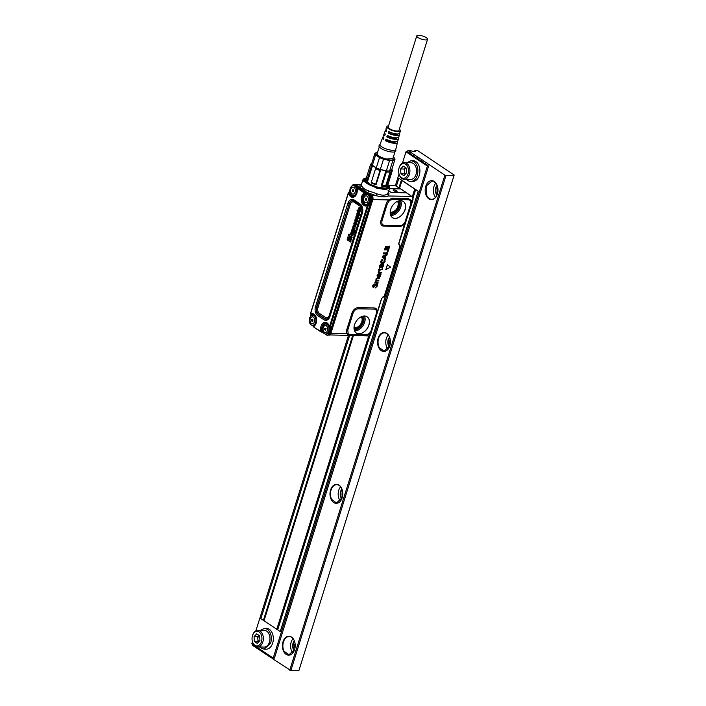 <?xml version="1.0" encoding="UTF-8"?>
<svg xmlns="http://www.w3.org/2000/svg" width="706" height="706" viewBox="0 0 706 706"><rect width="100%" height="100%" fill="white"/><g stroke="black" fill="none" stroke-linecap="round" stroke-linejoin="round"><path stroke-width="1.06" d="M416.752 35.927L388.203 127.036A5.657 1.659 17.4 0 0 391.071 129.533A5.657 1.659 17.4 0 0 397.063 131.042A5.657 1.659 17.4 0 0 398.996 130.416L427.554 39.307A5.657 1.659 17.4 0 0 424.677 36.8A5.657 1.659 17.4 0 0 418.684 35.3A5.657 1.659 17.4 0 0 416.752 35.927A5.657 1.659 17.4 0 0 419.629 38.424A5.657 1.659 17.4 0 0 425.621 39.933A5.657 1.659 17.4 0 0 427.554 39.307M399.375 129.233A7.069 2.074 -162.6 0 1 400.364 130.804A7.069 2.074 -162.6 0 1 394.901 131.219A7.069 2.074 -162.6 0 1 386.862 126.577A7.069 2.074 -162.6 0 1 388.574 125.844M395.448 141.747L395.431 141.809A5.657 1.659 -162.6 0 1 391.071 142.109A5.657 1.659 -162.6 0 1 387.065 140.715L385.432 140.688L385.979 139.17A7.704 2.259 17.4 0 0 391.927 141.306A7.704 2.259 17.4 0 0 397.866 140.856L398.449 138.544A7.554 2.215 -162.6 0 1 392.615 138.976A7.554 2.215 -162.6 0 1 386.809 136.893L387.356 135.375A7.457 2.189 17.4 0 0 393.065 137.423A7.457 2.189 17.4 0 0 398.828 136.99L399.402 134.669A7.316 2.144 -162.6 0 1 393.754 135.093A7.316 2.144 -162.6 0 1 388.176 133.099L388.724 131.581A7.219 2.118 17.4 0 0 394.213 133.54A7.219 2.118 17.4 0 0 399.781 133.125L400.364 130.804M387.347 139.823L387.065 140.715M389.765 132.084L389.447 133.125L388.176 133.099M397.893 133.946L397.813 134.211A5.657 1.659 -162.6 0 1 393.454 134.511A5.657 1.659 -162.6 0 1 389.447 133.125M388.556 135.958L388.256 136.92L386.809 136.893M396.675 137.846L396.622 138.005A5.657 1.659 -162.6 0 1 392.262 138.305A5.657 1.659 -162.6 0 1 388.256 136.92M397.213 141.482A7.801 2.286 -162.6 0 1 397.487 142.409A7.801 2.286 -162.6 0 1 391.468 142.859A7.801 2.286 -162.6 0 1 385.432 140.688M386.862 126.577L386.014 128.81A7.219 2.118 17.4 0 0 386.694 130.222L386.138 131.74A7.316 2.144 -162.6 0 1 385.441 130.301L384.594 132.534A7.457 2.189 17.4 0 0 385.317 134.016L384.77 135.534A7.554 2.215 -162.6 0 1 384.02 134.016L383.173 136.249A7.704 2.259 17.4 0 0 383.94 137.811L383.393 139.32A7.801 2.286 -162.6 0 1 382.599 137.741A7.801 2.286 -162.6 0 1 383.358 137.141M384.02 134.016A7.554 2.215 -162.6 0 1 384.788 133.425M385.441 130.301A7.316 2.144 -162.6 0 1 386.226 129.71M399.093 133.743A7.316 2.144 -162.6 0 1 399.402 134.669M398.149 137.617A7.554 2.215 -162.6 0 1 398.449 138.544M395.784 149.151A8.234 2.409 -162.6 0 1 395.766 149.372A8.234 2.409 -162.6 0 1 389.403 149.849A8.234 2.409 -162.6 0 1 380.04 144.439L382.599 137.741M395.792 149.266L395.863 150.819A8.825 2.586 -162.6 0 1 389.032 151.569A8.825 2.586 -162.6 0 1 379.131 145.577L380.084 144.342M393.039 158.056L393.057 158.568L386.579 159.018A8.401 2.462 -162.6 0 1 377.013 153.546A8.401 2.462 -162.6 0 1 377.322 153.131M393.366 157.032A9.822 2.877 -162.6 0 1 394.266 158.109A9.822 2.877 -162.6 0 1 386.844 159.512A9.822 2.877 -162.6 0 1 375.804 154.014A9.822 2.877 -162.6 0 1 377.639 152.099M380.013 170.464L380.781 169.616A10.484 3.071 -162.6 0 1 380.296 169.458L383.517 159.185A10.484 3.071 -162.6 0 1 379.519 157.57L376.298 167.851A10.484 3.071 -162.6 0 1 375.901 167.657L371.294 182.342A11.314 3.309 -162.6 0 0 375.733 184.125L380.013 170.464A11.314 3.309 -162.6 0 1 375.574 168.681M383.517 159.185L389.562 160.571L386.341 170.843L380.296 169.458A10.484 3.071 -162.6 0 1 376.298 167.851L372.389 165.239A10.484 3.071 -162.6 0 1 371.665 163.695A10.484 3.071 -162.6 0 1 371.7 163.554L370.632 164.198L366.352 177.859A11.314 3.309 -162.6 0 0 366.599 178.856A11.314 3.309 -162.6 0 0 367.146 179.571L371.435 165.91A11.314 3.309 -162.6 0 1 370.632 164.198M379.519 157.57L375.61 154.958A10.484 3.071 -162.6 0 1 375.062 154.226A10.484 3.071 -162.6 0 1 374.886 153.414L371.665 163.695M393.163 156.856L394.239 157.862A10.484 3.071 -162.6 0 1 394.786 158.594A10.484 3.071 -162.6 0 1 394.963 159.406L392.836 160.633A10.484 3.071 -162.6 0 1 389.562 160.571M392.836 160.633L389.615 170.914A10.484 3.071 -162.6 0 1 386.341 170.843A10.484 3.071 -162.6 0 1 385.908 170.79L386.411 171.929L382.123 185.599A11.314 3.309 -162.6 0 0 385.767 185.669L390.047 171.999A11.314 3.309 -162.6 0 1 386.411 171.929M394.963 159.406L391.742 169.678A10.484 3.071 -162.6 0 1 391.706 169.828L392.298 170.702L388.018 184.363L386.95 185.007L386.376 186.834L378.301 187.39L369.644 184.16L366.37 180.559L366.793 179.2A11.958 3.504 -162.6 0 0 364.878 180.383L364.861 180.604M393.886 157.5L393.41 157.067M374.886 153.414L377.904 152.072M375.61 154.958L372.389 165.239A10.484 3.071 -162.6 0 0 372.574 165.433L371.435 165.91M391.742 169.678L389.615 170.914A10.484 3.071 -162.6 0 0 389.906 170.87L390.047 171.999M391.848 169.352L392.051 169.696A11.314 3.309 -162.6 0 1 392.298 170.702M366.599 178.856L367.138 179.783A10.484 3.071 17.4 0 0 367.817 180.621L367.146 179.571M375.901 167.657A10.484 3.071 17.4 0 1 372.574 165.433L367.817 180.621M382.123 185.599L381.143 185.978L385.908 170.79A10.484 3.071 17.4 0 1 383.632 170.375A10.484 3.071 17.4 0 1 380.781 169.616L376.016 184.796A10.484 3.071 17.4 0 1 371.144 182.836L371.294 182.342M376.016 184.796L375.733 184.125M381.143 185.978A10.484 3.071 17.4 0 0 385.149 186.049L385.767 185.669M389.906 170.87A10.484 3.071 17.4 0 0 391.706 169.828L386.95 185.007M369.626 184.548A11.481 3.362 -162.6 0 1 366.246 179.439A11.481 3.362 -162.6 0 1 366.776 179.253M386.791 185.519A11.481 3.362 -162.6 0 1 387.117 185.978A11.481 3.362 -162.6 0 1 381.425 188.246M387.162 186.075A11.649 3.415 -162.6 0 1 387.223 186.163A11.649 3.415 -162.6 0 1 387.444 187.328A11.649 3.415 -162.6 0 1 386.253 188.29M365.637 181.83A11.649 3.415 -162.6 0 1 365.214 180.365A11.649 3.415 -162.6 0 1 366.052 179.536A11.649 3.415 -162.6 0 1 366.158 179.492M387.444 187.328L387.179 187.999M365.037 181.045L365.046 181.027A11.649 3.415 -162.6 0 1 365.09 180.745L365.214 180.365M359.566 208.402A1.65 1.112 -88.9 0 0 359.46 208.376A1.121 0.759 -88.9 0 0 359.213 208.394L359.072 208.517A0.653 0.441 -88.9 0 0 358.975 208.694A1.112 0.75 -88.9 0 0 358.895 208.976A0.662 0.441 -88.9 0 0 358.904 209.355L358.93 209.453A0.741 0.503 -88.9 0 0 358.975 209.567L359.036 209.664A1.324 0.891 -88.9 0 0 359.098 209.735A0.882 0.591 -88.9 0 0 359.142 209.779L359.566 208.402A1.094 0.741 -88.9 0 0 359.433 208.429L359.248 208.623A0.838 0.565 -88.9 0 0 359.133 208.985L359.116 209.161A0.821 0.556 -88.9 0 0 359.142 209.355L359.16 209.444A0.724 0.485 -88.9 0 0 359.213 209.558L359.222 209.585M358.366 213.441L358.569 213.574A1.412 0.953 -88.9 0 1 358.551 213.724A2.197 1.483 -88.9 0 1 358.533 213.856A3.186 2.153 -88.9 0 1 358.507 213.997A4.042 2.727 -88.9 0 0 358.48 214.103A3.848 2.595 -88.9 0 0 358.463 214.183A1.597 1.077 -88.9 0 0 358.436 214.412L358.41 214.924A3.327 2.25 91.1 0 1 358.427 214.933L358.727 214.748A1.13 0.759 -88.9 0 0 358.86 214.28L358.86 214.139A0.768 0.521 -88.9 0 0 358.851 214.033L358.789 213.839A0.768 0.521 -88.9 0 0 358.639 213.636A0.83 0.565 91.1 0 1 358.613 213.618A1.059 0.715 -88.9 0 0 358.533 213.556L358.463 213.494M354.791 222.84L355.021 222.867A1.65 1.112 -88.9 0 0 354.933 222.84A1.13 0.759 -88.9 0 0 354.677 222.867L354.536 222.99A0.653 0.441 -88.9 0 0 354.438 223.158A1.112 0.75 -88.9 0 0 354.359 223.44A0.662 0.45 -88.9 0 0 354.368 223.828L354.394 223.926A0.75 0.503 -88.9 0 0 354.438 224.031L354.5 224.129A1.324 0.891 -88.9 0 0 354.562 224.199A0.882 0.591 -88.9 0 0 354.606 224.243L355.021 222.867A0.741 0.503 -88.9 0 0 354.897 222.893L354.721 223.087A0.838 0.565 -88.9 0 0 354.597 223.449L354.589 223.634A0.821 0.556 -88.9 0 0 354.606 223.828L354.633 223.917A0.724 0.485 -88.9 0 0 354.677 224.023L354.694 224.049M352.091 233.404L352.091 233.483A1.386 0.935 91.1 0 1 352.073 233.624A2.171 1.465 91.1 0 1 352.056 233.757A3.159 2.136 91.1 0 1 352.029 233.889L352.268 233.898A3.186 2.153 -88.9 0 0 352.294 233.765A2.197 1.483 -88.9 0 0 352.312 233.633A1.412 0.953 -88.9 0 0 352.329 233.492L352.329 233.483M352.268 233.898A4.042 2.727 -88.9 0 0 352.241 234.013A3.848 2.595 -88.9 0 0 352.223 234.092A1.597 1.077 -88.9 0 0 352.197 234.321L352.382 234.807M352.259 230.121L352.497 230.138A0.688 0.468 -88.9 0 0 352.506 230.103L352.268 230.085A0.662 0.45 91.1 0 1 352.259 230.121A0.68 0.459 -88.9 0 0 352.206 230.359L352.206 230.474A0.715 0.485 -88.9 0 0 352.418 231.03A1.465 0.988 -88.9 0 0 352.515 231.136A1.597 1.077 -88.9 0 0 352.629 231.215A1.853 1.253 -88.9 0 0 352.744 231.286A1.862 1.262 -88.9 0 0 352.859 231.33A1.059 0.715 -88.9 0 0 353.309 231.233L353.371 231.153A0.662 0.441 -88.9 0 0 353.318 230.024A1.191 0.803 -88.9 0 0 353.115 229.838A2.083 1.412 -88.9 0 0 352.991 229.759A1.791 1.209 -88.9 0 0 352.868 229.706A0.891 0.609 -88.9 0 0 352.771 229.75L352.506 230.103M352.497 230.138A0.653 0.441 -88.9 0 0 352.444 230.368L352.444 230.474A0.688 0.468 -88.9 0 0 352.647 231.012A1.438 0.971 -88.9 0 0 352.744 231.109A1.571 1.059 -88.9 0 0 352.859 231.197A1.827 1.235 -88.9 0 0 352.965 231.259A1.836 1.244 -88.9 0 0 353.088 231.312A1.033 0.697 -88.9 0 0 353.168 231.33M358.33 213.583A1.386 0.935 91.1 0 1 358.313 213.715A2.171 1.465 91.1 0 1 358.295 213.847A3.159 2.136 91.1 0 1 358.269 213.98A4.068 2.745 -88.9 0 0 358.242 214.086A3.865 2.612 -88.9 0 0 358.224 214.174A1.624 1.094 -88.9 0 0 358.198 214.412A0.68 0.459 -88.9 0 0 358.189 214.536L358.436 214.942M352.029 233.889A4.068 2.745 -88.9 0 0 352.003 233.995A3.865 2.612 -88.9 0 0 351.985 234.083A1.624 1.094 -88.9 0 0 351.959 234.313A0.68 0.459 -88.9 0 0 351.95 234.445L352.17 234.833A3.327 2.25 91.1 0 1 352.188 234.842L352.488 234.657A1.13 0.759 -88.9 0 0 352.621 234.189L352.629 234.039A0.768 0.521 -88.9 0 0 352.612 233.942L352.55 233.748A0.768 0.521 -88.9 0 0 352.4 233.545A0.83 0.565 91.1 0 1 352.373 233.518A1.059 0.715 -88.9 0 0 352.294 233.465L352.126 233.342M352.621 229.697L352.85 229.724A1.094 0.732 -88.9 0 0 352.268 230.085M359.548 210.044L360.342 207.705A2.586 1.747 91.1 0 0 360.298 207.67A2.4 1.624 91.1 0 0 360.131 207.59A2.321 1.571 91.1 0 0 359.963 207.529A2.039 1.377 91.1 0 0 359.804 207.502A1.853 1.253 91.1 0 0 359.654 207.502A1.853 1.253 91.1 0 1 359.654 207.502L359.442 207.529A1.827 1.235 -88.9 0 0 359.425 207.529A1.765 1.191 -88.9 0 0 359.266 207.564A1.491 1.006 -88.9 0 0 359.107 207.626A1.474 0.997 -88.9 0 0 358.966 207.732A1.606 1.085 -88.9 0 0 358.833 207.864A1.386 0.935 -88.9 0 0 358.71 208.041A1.606 1.085 -88.9 0 0 358.604 208.252A1.994 1.35 -88.9 0 0 358.516 208.482A2.003 1.359 -88.9 0 0 358.454 208.702A1.739 1.174 -88.9 0 0 358.419 208.941A1.606 1.085 -88.9 0 0 358.401 209.179A1.783 1.2 -88.9 0 0 358.41 209.4A1.641 1.112 -88.9 0 0 358.427 209.62A1.633 1.103 -88.9 0 0 358.471 209.832A1.606 1.085 -88.9 0 0 358.542 210.035A1.641 1.103 -88.9 0 0 358.622 210.22A1.791 1.209 -88.9 0 0 358.719 210.388A1.853 1.253 -88.9 0 0 358.842 210.547A1.959 1.324 -88.9 0 0 358.975 210.679A2.189 1.483 -88.9 0 0 359.116 210.794A2.374 1.606 -88.9 0 0 359.275 210.882A2.056 1.386 -88.9 0 0 359.433 210.944A1.862 1.253 -88.9 0 0 359.566 210.97A1.862 1.253 -88.9 0 0 359.592 210.979A1.809 1.218 -88.9 0 0 359.742 210.979A1.615 1.094 -88.9 0 0 359.892 210.953A1.553 1.05 -88.9 0 0 360.042 210.891A1.438 0.971 -88.9 0 0 360.175 210.803A1.474 0.997 -88.9 0 0 360.307 210.688A1.65 1.112 -88.9 0 0 360.422 210.547A1.703 1.147 -88.9 0 0 360.528 210.362A1.933 1.306 -88.9 0 0 360.625 210.159A2.294 1.553 -88.9 0 0 360.704 209.938A2.339 1.58 -88.9 0 0 360.757 209.753A2.03 1.368 -88.9 0 0 360.801 209.55A1.765 1.191 -88.9 0 0 360.828 209.347A1.597 1.077 -88.9 0 0 360.837 209.144A1.518 1.024 -88.9 0 0 360.828 208.932A1.183 0.803 -88.9 0 0 360.66 208.349A1.924 1.297 -88.9 0 0 360.589 208.226L360.316 208.994A0.962 0.653 -88.9 0 1 360.069 210.035L359.892 210.132A0.741 0.503 -88.9 0 0 359.892 210.132A0.741 0.503 -88.9 0 1 359.707 210.114A1.341 0.909 -88.9 0 1 359.61 210.079A1.8 1.218 -88.9 0 1 359.548 210.044L359.786 210.035A1.774 1.2 -88.9 0 0 359.839 210.061A1.315 0.891 -88.9 0 0 359.972 210.106M359.654 207.502L359.433 207.529A1.827 1.235 -88.9 0 1 359.583 207.529A2.012 1.359 -88.9 0 1 359.742 207.555A2.294 1.553 -88.9 0 1 359.91 207.608A2.374 1.606 -88.9 0 1 360.069 207.696A2.559 1.73 -88.9 0 1 360.113 207.723L359.53 210M357.227 210L359.928 211.782L359.663 212.63L357.015 210.865L357.121 210.106L360.157 211.765L359.742 212.647M359.442 213.989L359.186 213.944A1.28 0.865 -88.9 0 1 359.195 214.527A2.127 1.438 -88.9 0 1 359.169 214.739A2.092 1.412 -88.9 0 1 359.133 214.933A2.136 1.438 -88.9 0 1 359.08 215.127A1.827 1.235 -88.9 0 1 359.001 215.33A1.544 1.041 -88.9 0 1 358.913 215.515A1.156 0.777 -88.9 0 1 357.951 215.604A0.75 0.503 -88.9 0 1 357.748 214.924A1.271 0.856 -88.9 0 1 357.757 214.721A3.989 2.692 -88.9 0 1 357.792 214.509A3.839 2.595 -88.9 0 1 357.827 214.306A7.448 5.03 -88.9 0 1 357.863 214.103A6.945 4.695 -88.9 0 1 357.916 213.9A3 2.03 -88.9 0 0 357.951 213.733A2.092 1.412 -88.9 0 0 357.977 213.547A0.821 0.556 -88.9 0 0 357.986 213.415L357.854 213.097A0.768 0.521 -88.9 0 0 357.818 213.08L357.492 213.265A1.456 0.988 -88.9 0 0 357.448 213.362A1.694 1.147 -88.9 0 0 357.412 213.468A1.059 0.715 -88.9 0 0 357.36 213.812L357.457 214.139A0.715 0.485 -88.9 0 0 357.474 214.165L357.157 214.977A1.085 0.732 -88.9 0 1 356.892 214.068A1.589 1.077 -88.9 0 1 356.901 213.883A1.783 1.2 -88.9 0 1 356.918 213.706A2.895 1.959 -88.9 0 1 356.971 213.433A2.842 1.915 -88.9 0 1 357.051 213.177A3.698 2.497 -88.9 0 1 357.13 212.938A3.927 2.647 -88.9 0 1 357.218 212.718A1.721 1.165 -88.9 0 1 357.315 212.515A1.491 1.006 -88.9 0 1 357.439 212.338A1.006 0.68 -88.9 0 1 357.721 212.135L357.836 212.118A0.821 0.556 -88.9 0 1 358.066 212.206L359.142 212.93A3.812 2.577 -88.9 0 0 359.283 213.018A3.336 2.25 -88.9 0 0 359.425 213.088A1.386 0.935 -88.9 0 0 359.486 213.115L359.283 213.971A1.368 0.927 -88.9 0 1 359.222 213.953A1.386 0.935 91.1 0 1 359.195 213.944L359.398 214.024A1.306 0.882 91.1 0 1 359.433 214.536A2.153 1.456 91.1 0 1 359.407 214.748A2.118 1.43 91.1 0 1 359.363 214.951A2.162 1.456 91.1 0 1 359.31 215.145A1.853 1.253 91.1 0 1 359.239 215.348A1.571 1.059 91.1 0 1 359.142 215.542A1.183 0.794 91.1 0 1 358.524 215.886M357.13 216.38L356.909 216.345A0.794 0.538 -88.9 0 0 356.83 216.336L356.53 216.548A0.803 0.538 -88.9 0 0 356.406 216.883L356.398 217.148A0.812 0.547 -88.9 0 0 356.662 217.748A1.959 1.324 -88.9 0 0 356.777 217.854A1.897 1.28 -88.9 0 0 356.892 217.933A1.791 1.209 -88.9 0 0 357.007 218.004A1.906 1.288 -88.9 0 0 357.13 218.057A1.253 0.847 -88.9 0 0 357.36 218.083A0.75 0.503 -88.9 0 0 357.598 217.96L357.721 217.783A0.83 0.565 -88.9 0 0 357.827 217.342L357.801 217.121A0.75 0.512 -88.9 0 0 357.633 216.795L358.171 216.01A1.809 1.227 91.1 0 1 358.295 216.168A1.562 1.05 91.1 0 1 358.401 216.354A1.377 0.927 91.1 0 1 358.48 216.565A1.35 0.909 91.1 0 1 358.533 216.786A1.483 0.997 91.1 0 1 358.56 217.024A1.527 1.033 91.1 0 1 358.56 217.263A1.694 1.147 91.1 0 1 358.533 217.51A2.003 1.35 91.1 0 1 358.489 217.739A2.365 1.597 91.1 0 1 358.427 217.96A2.136 1.438 91.1 0 1 358.357 218.18A1.862 1.262 91.1 0 1 358.26 218.375A1.73 1.165 91.1 0 1 358.145 218.551A1.73 1.174 91.1 0 1 358.03 218.701A1.553 1.05 91.1 0 1 357.907 218.816A1.5 1.015 91.1 0 1 357.765 218.913A1.58 1.068 91.1 0 1 357.624 218.966A1.633 1.103 91.1 0 1 357.474 219.001A1.8 1.218 91.1 0 1 357.324 219.001A1.765 1.191 91.1 0 1 357.271 219.001A1.765 1.191 91.1 0 1 357.227 218.992A1.606 1.085 -88.9 0 0 357.404 218.939A1.553 1.05 -88.9 0 0 357.545 218.878A1.474 0.997 -88.9 0 0 357.677 218.789A1.527 1.033 -88.9 0 0 357.801 218.675A1.703 1.156 -88.9 0 0 357.916 218.533A1.703 1.147 -88.9 0 0 358.021 218.357A1.836 1.244 -88.9 0 0 358.118 218.163A2.109 1.421 -88.9 0 0 358.198 217.951A2.339 1.58 -88.9 0 0 358.251 217.722A1.977 1.333 -88.9 0 0 358.295 217.492A1.668 1.13 -88.9 0 0 358.321 217.263A1.5 1.015 -88.9 0 0 358.321 217.024A1.456 0.98 -88.9 0 0 358.295 216.795A1.324 0.891 -88.9 0 0 358.057 216.186A1.783 1.209 -88.9 0 0 357.942 216.027A2.206 1.491 -88.9 0 0 357.942 216.018L357.854 215.983M357.474 219.001L357.254 218.975A1.774 1.2 -88.9 0 1 357.104 218.975A1.739 1.174 -88.9 0 1 357.06 218.966A1.739 1.174 -88.9 0 1 356.945 218.948A1.889 1.271 -88.9 0 1 356.795 218.886A2.153 1.456 -88.9 0 1 356.645 218.798A2.533 1.712 -88.9 0 1 356.495 218.692A2.25 1.518 -88.9 0 1 356.353 218.551A2.074 1.403 -88.9 0 1 356.23 218.401A1.809 1.227 -88.9 0 1 356.124 218.233A1.624 1.094 -88.9 0 1 356.036 218.048A1.562 1.059 -88.9 0 1 355.965 217.854A1.5 1.015 -88.9 0 1 355.921 217.642A1.518 1.024 -88.9 0 1 355.895 217.422A1.668 1.13 -88.9 0 1 355.886 217.192A1.597 1.077 -88.9 0 1 355.903 216.945A1.844 1.253 -88.9 0 1 355.948 216.707A2.233 1.509 -88.9 0 1 356.018 216.468A2.206 1.491 -88.9 0 1 356.106 216.212A2.074 1.403 -88.9 0 1 356.23 215.974A1.677 1.13 -88.9 0 1 356.318 215.833A1.536 1.033 -88.9 0 1 356.415 215.718A1.483 0.997 -88.9 0 1 356.521 215.612A1.288 0.874 -88.9 0 1 356.865 215.454A1.094 0.741 -88.9 0 0 356.865 215.454A1.094 0.741 -88.9 0 1 357.112 215.48L357.042 216.239M355.709 219.601L355.542 219.672A0.794 0.538 -88.9 0 0 355.356 220.025A1.43 0.962 -88.9 0 0 355.339 220.104A1.73 1.174 -88.9 0 0 355.321 220.193L355.63 220.554A0.874 0.591 -88.9 0 0 355.7 220.466A2.55 1.721 -88.9 0 0 355.78 220.334A3.548 2.4 -88.9 0 0 355.85 220.193A14.535 9.822 -88.9 0 1 355.93 220.034A17.721 11.976 -88.9 0 1 356.018 219.875A4.042 2.727 -88.9 0 1 356.106 219.716A3.839 2.595 -88.9 0 1 356.195 219.557A1.421 0.962 -88.9 0 1 356.292 219.425A1.218 0.821 -88.9 0 1 356.636 219.204L356.733 219.204A0.794 0.538 -88.9 0 1 356.909 219.284A1.438 0.971 -88.9 0 1 357.024 219.372A1.085 0.732 -88.9 0 1 357.333 220.457A1.633 1.103 -88.9 0 1 357.307 220.634A2.868 1.933 -88.9 0 1 357.254 220.907A2.921 1.977 -88.9 0 1 357.183 221.172A2.877 1.942 -88.9 0 1 357.095 221.437A2.78 1.88 -88.9 0 1 356.98 221.675A1.721 1.165 -88.9 0 1 356.901 221.816A1.509 1.024 -88.9 0 1 356.812 221.94A1.386 0.935 -88.9 0 1 356.715 222.055A1.13 0.768 -88.9 0 1 356.256 222.24A1.147 0.777 -88.9 0 0 356.256 222.24A1.147 0.777 -88.9 0 1 356.142 222.214L356.618 221.278A0.671 0.45 -88.9 0 0 356.865 220.51L356.477 220.254A0.777 0.521 -88.9 0 0 356.442 220.307A3.283 2.215 -88.9 0 0 356.318 220.51A6.513 4.404 -88.9 0 0 356.203 220.713A9.469 6.398 -88.9 0 0 356.106 220.907L356.336 220.934A3.353 2.268 91.1 0 1 356.301 220.996A4.668 3.151 91.1 0 1 356.239 221.11A4.554 3.08 91.1 0 1 356.151 221.269A1.509 1.015 91.1 0 1 356.053 221.41A1.288 0.865 91.1 0 1 355.868 221.578A0.812 0.547 91.1 0 1 355.709 221.64L355.409 221.613M356.106 220.907A3.327 2.25 -88.9 0 1 356.071 220.978A4.642 3.133 -88.9 0 1 356.009 221.093A4.527 3.062 -88.9 0 1 355.912 221.252A1.483 0.997 -88.9 0 1 355.815 221.384A1.262 0.847 -88.9 0 1 355.639 221.552A0.785 0.529 -88.9 0 1 355.489 221.613L355.4 221.613A0.724 0.485 -88.9 0 1 355.233 221.543A1.438 0.971 -88.9 0 1 355.118 221.455A1.033 0.697 -88.9 0 1 354.827 220.59A1.474 0.997 -88.9 0 1 354.836 220.422A1.65 1.121 -88.9 0 1 354.862 220.263A2.868 1.942 -88.9 0 1 354.915 219.998A2.983 2.012 -88.9 0 1 354.986 219.751A2.78 1.88 -88.9 0 1 355.074 219.513A2.612 1.765 -88.9 0 1 355.171 219.284A1.597 1.077 -88.9 0 1 355.242 219.151A1.412 0.953 -88.9 0 1 355.321 219.036A1.297 0.874 -88.9 0 1 355.93 218.772L355.868 219.495M355.012 224.517L355.259 224.508A1.774 1.2 -88.9 0 0 355.303 224.534L355.074 224.552A1.8 1.218 -88.9 0 1 355.012 224.517L355.806 222.169A2.603 1.756 91.1 0 0 355.762 222.143A2.4 1.624 91.1 0 0 355.595 222.055A2.321 1.571 91.1 0 0 355.427 222.002A2.039 1.377 91.1 0 0 355.268 221.975A1.853 1.253 91.1 0 0 355.118 221.975A1.853 1.253 91.1 0 1 355.118 221.975L354.906 221.993A1.827 1.235 -88.9 0 0 354.889 222.002A1.765 1.191 -88.9 0 0 354.73 222.028A1.491 1.006 -88.9 0 0 354.58 222.099A1.474 0.997 -88.9 0 0 354.43 222.196A1.606 1.085 -88.9 0 0 354.297 222.328A1.386 0.935 -88.9 0 0 354.174 222.514A1.606 1.085 -88.9 0 0 354.068 222.717A1.994 1.35 -88.9 0 0 353.98 222.946A2.003 1.359 -88.9 0 0 353.927 223.175A1.739 1.174 -88.9 0 0 353.882 223.414A1.606 1.085 -88.9 0 0 353.865 223.652A1.774 1.2 -88.9 0 0 353.874 223.873A1.641 1.112 -88.9 0 0 353.891 224.093A1.633 1.103 -88.9 0 0 353.944 224.305A1.606 1.085 -88.9 0 0 354.006 224.508A1.641 1.103 -88.9 0 0 354.085 224.693A1.791 1.209 -88.9 0 0 354.183 224.861A1.862 1.253 -88.9 0 0 354.306 225.02A1.959 1.324 -88.9 0 0 354.438 225.152A2.18 1.474 -88.9 0 0 354.589 225.267A2.365 1.597 -88.9 0 0 354.739 225.355A2.056 1.386 -88.9 0 0 354.897 225.417A1.862 1.262 -88.9 0 0 355.03 225.443A1.862 1.262 -88.9 0 0 355.065 225.443A1.809 1.227 -88.9 0 0 355.215 225.452A1.615 1.094 -88.9 0 0 355.356 225.417A1.553 1.05 -88.9 0 0 355.506 225.364A1.438 0.971 -88.9 0 0 355.639 225.276A1.474 0.997 -88.9 0 0 355.771 225.161A1.65 1.112 -88.9 0 0 355.886 225.02A1.694 1.147 -88.9 0 0 355.992 224.835A1.933 1.306 -88.9 0 0 356.089 224.632A2.294 1.553 -88.9 0 0 356.168 224.411A2.339 1.58 -88.9 0 0 356.221 224.217A2.03 1.368 -88.9 0 0 356.265 224.023A1.765 1.191 -88.9 0 0 356.292 223.82A1.597 1.077 -88.9 0 0 356.301 223.608A1.518 1.024 -88.9 0 0 356.292 223.405A1.183 0.803 -88.9 0 0 356.124 222.814A1.924 1.297 -88.9 0 0 356.053 222.69L355.78 223.467A0.962 0.653 -88.9 0 1 355.533 224.499L355.268 224.605A0.741 0.503 -88.9 0 0 355.365 224.596M355.118 221.975L354.897 221.993A1.827 1.235 -88.9 0 1 355.047 221.993A2.012 1.359 -88.9 0 1 355.206 222.019A2.294 1.553 -88.9 0 1 355.374 222.081A2.374 1.606 -88.9 0 1 355.533 222.161A2.577 1.739 -88.9 0 1 355.577 222.187L354.994 224.473M353.044 227.12L353.044 227.12A1.235 0.838 -88.9 0 1 353.026 226.008A2.321 1.571 -88.9 0 1 353.088 225.823A1.677 1.13 -88.9 0 1 353.168 225.646A1.121 0.759 -88.9 0 1 353.644 225.24A0.962 0.644 -88.9 0 0 353.644 225.24L353.874 225.214A1.112 0.75 91.1 0 1 354.094 225.24A2.453 1.65 91.1 0 1 354.28 225.32A3.159 2.136 91.1 0 1 354.465 225.426L355.63 226.211L355.215 227.085M353.865 225.214A0.988 0.662 91.1 0 1 353.874 225.214L353.644 225.24A1.085 0.732 -88.9 0 1 353.865 225.267A2.427 1.633 -88.9 0 1 354.05 225.346A3.133 2.118 -88.9 0 1 354.235 225.452L355.462 226.467L355.171 227.094L354.077 226.37A2.365 1.597 -88.9 0 0 353.988 226.317A1.827 1.235 -88.9 0 0 353.909 226.273A1.341 0.909 -88.9 0 0 353.759 226.229L353.468 226.388A0.662 0.45 -88.9 0 0 353.388 226.573A1.121 0.759 -88.9 0 0 353.335 226.811A0.653 0.441 -88.9 0 0 353.335 226.935L353.432 227.288A0.962 0.653 -88.9 0 0 353.512 227.394A1.456 0.98 -88.9 0 0 353.591 227.482A2.074 1.403 -88.9 0 0 353.688 227.561A2.736 1.853 -88.9 0 0 353.777 227.632L354.756 228.285L354.527 229.15L352.638 227.897L353.194 227.12M353.203 233.889L352.929 233.889A1.28 0.865 -88.9 0 1 352.956 234.436A2.127 1.438 -88.9 0 1 352.929 234.639A2.092 1.412 -88.9 0 1 352.894 234.842A2.136 1.438 -88.9 0 1 352.841 235.036A1.827 1.235 -88.9 0 1 352.762 235.239A1.544 1.041 -88.9 0 1 352.673 235.425A1.156 0.777 -88.9 0 1 351.712 235.513A0.75 0.503 -88.9 0 1 351.509 234.824A1.271 0.856 -88.9 0 1 351.517 234.63A3.989 2.692 -88.9 0 1 351.553 234.418A3.839 2.595 -88.9 0 1 351.588 234.207A7.448 5.03 -88.9 0 1 351.623 234.013A6.945 4.695 -88.9 0 1 351.676 233.81A3 2.03 -88.9 0 0 351.712 233.633A2.092 1.412 -88.9 0 0 351.738 233.457A0.821 0.556 -88.9 0 0 351.747 233.324L351.614 233.006A0.768 0.521 -88.9 0 0 351.579 232.989L351.253 233.174A1.456 0.988 -88.9 0 0 351.209 233.271A1.694 1.147 -88.9 0 0 351.173 233.377A1.059 0.715 -88.9 0 0 351.12 233.721L351.217 234.048A0.715 0.485 -88.9 0 0 351.235 234.074L350.917 234.877A1.085 0.732 -88.9 0 1 350.653 233.968A1.589 1.077 -88.9 0 1 350.661 233.792A1.783 1.2 -88.9 0 1 350.679 233.615A2.895 1.959 -88.9 0 1 350.732 233.342A2.842 1.915 -88.9 0 1 350.811 233.086A3.698 2.497 -88.9 0 1 350.891 232.848A3.927 2.647 -88.9 0 1 350.979 232.627A1.721 1.165 -88.9 0 1 351.076 232.424A1.491 1.006 -88.9 0 1 351.2 232.248A1.006 0.68 -88.9 0 1 351.482 232.045L351.597 232.027A0.821 0.556 -88.9 0 1 351.826 232.115L352.903 232.839A3.812 2.577 -88.9 0 0 353.044 232.927A3.336 2.25 -88.9 0 0 353.185 232.998A1.386 0.935 -88.9 0 0 353.247 233.024L353.044 233.88A1.368 0.927 -88.9 0 1 352.982 233.862A1.386 0.935 91.1 0 1 352.956 233.854L353.159 233.933A1.306 0.882 91.1 0 1 353.194 234.445A2.153 1.456 91.1 0 1 353.168 234.657A2.118 1.43 91.1 0 1 353.132 234.86A2.162 1.456 91.1 0 1 353.071 235.054A1.853 1.253 91.1 0 1 353 235.257A1.571 1.059 91.1 0 1 352.903 235.451A1.183 0.794 91.1 0 1 352.285 235.795M351.994 237.119L350.361 236.236L351.72 238.116L352.223 237.101L351.809 238.081M351.27 239.872L351.367 238.963L349.585 238.743L351.138 239.978L351.588 238.946L349.788 238.716M348.499 237.71L348.111 239.025L350.829 240.843L350.503 242.017L347.14 239.784L348.764 234.163L349.408 234.392L349.135 235.751L350.653 237.807L348.755 237.728M354.024 231.947L353.953 231.956A0.75 0.503 -88.9 0 0 353.988 231.956L354.183 231.859A0.812 0.547 -88.9 0 0 354.43 231.127L354.386 230.88A0.785 0.529 -88.9 0 0 354.147 230.527A1.28 0.865 -88.9 0 0 354.077 230.483A3.327 2.25 -88.9 0 0 354.077 230.483L353.83 230.377A0.98 0.662 -88.9 0 1 353.918 230.862A1.421 0.962 -88.9 0 1 353.909 231.056A1.368 0.927 -88.9 0 1 353.874 231.259A1.43 0.971 -88.9 0 1 353.83 231.444A1.897 1.28 -88.9 0 1 353.759 231.647A1.491 1.006 -88.9 0 1 353.662 231.833A1.218 0.83 -88.9 0 1 352.929 232.292A1.73 1.165 -88.9 0 1 352.876 232.283A1.73 1.165 -88.9 0 1 352.797 232.265A2.445 1.65 -88.9 0 1 352.576 232.186A2.753 1.853 -88.9 0 1 352.365 232.071A2.197 1.483 -88.9 0 1 352.241 231.974A2.1 1.412 -88.9 0 1 352.118 231.859A2.083 1.412 -88.9 0 1 352.012 231.727A1.809 1.227 -88.9 0 1 351.915 231.586A1.633 1.103 -88.9 0 1 351.826 231.427A1.562 1.059 -88.9 0 1 351.756 231.25A1.341 0.909 -88.9 0 1 352.003 229.574A0.874 0.591 -88.9 0 1 352.32 229.371L352.629 228.391L354.527 229.626A1.88 1.271 91.1 0 1 354.668 229.741A2.85 1.924 91.1 0 1 354.8 229.874A1.112 0.75 91.1 0 1 355.109 230.624A1.827 1.235 91.1 0 1 355.127 230.959A1.553 1.05 91.1 0 1 355.1 231.277A2.506 1.694 91.1 0 1 355.039 231.586A3.636 2.453 91.1 0 1 354.95 231.877A2.1 1.421 91.1 0 1 354.871 232.115A2.312 1.562 91.1 0 1 354.765 232.327A1.739 1.174 91.1 0 1 354.65 232.521A1.571 1.059 91.1 0 1 354.509 232.68A1.218 0.83 91.1 0 1 353.997 232.874L353.838 232.856A0.874 0.591 -88.9 0 0 354.28 232.653A1.544 1.041 -88.9 0 0 354.412 232.495A1.712 1.156 -88.9 0 0 354.536 232.3A2.286 1.544 -88.9 0 0 354.633 232.097A2.074 1.403 -88.9 0 0 354.712 231.868A3.609 2.436 -88.9 0 0 354.8 231.568A2.48 1.677 -88.9 0 0 354.862 231.268A1.527 1.033 -88.9 0 0 354.889 230.95A1.8 1.218 -88.9 0 0 354.871 230.624A1.183 0.803 -88.9 0 0 354.571 229.891A2.824 1.906 -88.9 0 0 354.438 229.759A1.862 1.253 -88.9 0 0 354.306 229.653L354.527 229.626M353.953 231.956L353.777 232.848A0.962 0.653 -88.9 0 0 353.856 232.856L354.077 232.883M352.409 228.409L354.306 229.653M325.387 328.466L325.413 329.684M325.016 328.458L325.881 328.361M366.026 198.783L366.052 200.001M365.655 198.774L366.52 198.677M352.982 190.073L353.009 191.291M352.982 190.32L352.329 190.011L353.477 189.967M360.828 208.208L360.828 208.208A1.95 1.315 91.1 0 1 360.89 208.332A1.615 1.085 91.1 0 1 360.969 208.517A1.341 0.909 91.1 0 1 361.066 209.355A1.791 1.209 91.1 0 1 361.04 209.558A2.056 1.386 91.1 0 1 360.995 209.761A2.365 1.597 91.1 0 1 360.942 209.956A2.321 1.571 91.1 0 1 360.863 210.176A1.959 1.324 91.1 0 1 360.766 210.379A1.721 1.165 91.1 0 1 360.651 210.573A1.677 1.13 91.1 0 1 360.537 210.715A1.5 1.015 91.1 0 1 360.404 210.838A1.465 0.988 91.1 0 1 360.263 210.926A1.58 1.068 91.1 0 1 360.122 210.979A1.641 1.112 91.1 0 1 359.963 211.006A1.836 1.235 91.1 0 1 359.813 211.006A1.889 1.271 91.1 0 1 359.786 211.006A1.889 1.271 91.1 0 1 359.751 210.997M359.645 213.883L359.707 213.088A1.359 0.918 -88.9 0 1 359.645 213.071L359.425 213.088M357.942 212.109A0.671 0.45 91.1 0 1 358.18 212.127A1.183 0.803 91.1 0 1 358.295 212.188L359.372 212.912A3.786 2.559 -88.9 0 0 359.504 212.991A3.309 2.233 -88.9 0 0 359.645 213.071M357.58 214.915L357.704 214.147A0.688 0.468 -88.9 0 1 357.686 214.121L357.457 214.139M357.624 213.088L357.73 213.283A1.43 0.971 -88.9 0 0 357.686 213.38A1.668 1.13 -88.9 0 0 357.651 213.486A1.033 0.697 -88.9 0 0 357.598 213.821L357.686 214.121M357.271 216.257L357.342 215.454A1.297 0.874 91.1 0 0 357.104 215.427A1.121 0.759 91.1 0 1 357.104 215.427L357.104 215.427M356.83 216.336L357.051 216.371A0.768 0.521 -88.9 0 0 357.051 216.371L356.768 216.574A0.777 0.521 -88.9 0 0 356.645 216.901L356.636 217.148A0.785 0.529 -88.9 0 0 356.901 217.73A1.933 1.306 -88.9 0 0 357.007 217.827A1.871 1.262 -88.9 0 0 357.121 217.916A1.765 1.191 -88.9 0 0 357.236 217.986A1.88 1.271 -88.9 0 0 357.351 218.03A1.227 0.83 -88.9 0 0 357.457 218.057L357.254 218.083M356.636 219.204L356.857 219.178A0.662 0.45 91.1 0 1 357.13 219.257A1.465 0.988 91.1 0 1 357.254 219.354A1.112 0.75 91.1 0 1 357.571 220.466A1.659 1.121 91.1 0 1 357.545 220.643A2.895 1.95 91.1 0 1 357.492 220.925A2.948 1.994 91.1 0 1 357.421 221.19A2.895 1.959 91.1 0 1 357.324 221.446A2.806 1.897 91.1 0 1 357.218 221.693A1.747 1.183 91.1 0 1 357.139 221.843A1.536 1.041 91.1 0 1 357.051 221.966A1.412 0.953 91.1 0 1 356.945 222.081A1.156 0.785 91.1 0 1 356.459 222.266M355.921 219.628L355.771 219.698A0.768 0.521 -88.9 0 0 355.595 220.043A1.403 0.944 -88.9 0 0 355.577 220.122A1.703 1.156 -88.9 0 0 355.559 220.201L355.603 220.59M356.106 219.513L356.151 218.745A1.147 0.777 91.1 0 0 355.93 218.736L355.709 218.763M356.521 220.21L356.715 220.281A0.75 0.503 -88.9 0 0 356.68 220.334A3.256 2.197 -88.9 0 0 356.556 220.528A6.486 4.386 -88.9 0 0 356.442 220.74A9.443 6.38 -88.9 0 0 356.336 220.934M356.071 222.69L356.292 222.681A1.95 1.315 91.1 0 1 356.353 222.805A1.615 1.094 91.1 0 1 356.433 222.99A1.341 0.909 91.1 0 1 356.53 223.82A1.791 1.209 91.1 0 1 356.504 224.031A2.056 1.386 91.1 0 1 356.459 224.234A2.365 1.597 91.1 0 1 356.406 224.429A2.321 1.571 91.1 0 1 356.327 224.649A1.959 1.324 91.1 0 1 356.23 224.852A1.721 1.165 91.1 0 1 356.115 225.037A1.677 1.13 91.1 0 1 356 225.188A1.5 1.015 91.1 0 1 355.868 225.302A1.465 0.988 91.1 0 1 355.736 225.391A1.58 1.068 91.1 0 1 355.586 225.452A1.641 1.112 91.1 0 1 355.436 225.479A1.836 1.244 91.1 0 1 355.277 225.479A1.889 1.28 91.1 0 1 355.25 225.47A1.889 1.28 91.1 0 1 355.215 225.47M354.889 229.053L354.986 228.259L353.777 227.632M353.653 226.229L353.662 226.494A0.918 0.618 -88.9 0 0 353.574 226.82L353.671 227.279A0.944 0.635 -88.9 0 0 353.741 227.376A1.43 0.962 -88.9 0 0 353.83 227.464A2.047 1.386 -88.9 0 0 353.918 227.544A2.709 1.836 -88.9 0 0 354.006 227.606M353.406 233.792L353.468 232.998A1.359 0.918 -88.9 0 1 353.406 232.971L353.185 232.998M351.703 232.018A0.671 0.45 91.1 0 1 351.941 232.036A1.183 0.803 91.1 0 1 352.056 232.097L353.132 232.821A3.786 2.559 -88.9 0 0 353.265 232.901A3.309 2.233 -88.9 0 0 353.406 232.971M351.341 234.824L351.473 234.057A0.688 0.468 -88.9 0 0 351.473 234.057L351.217 234.048M351.385 232.998L351.491 233.192A1.43 0.971 -88.9 0 0 351.447 233.289A1.668 1.13 -88.9 0 0 351.411 233.395A1.033 0.697 -88.9 0 0 351.359 233.73L351.235 234.074M350.582 236.06L352.223 237.101M350.891 237.79L349.373 235.751L349.699 234.648L349.029 234.065M350.864 241.92L351.058 240.825L348.358 239.016L348.729 237.745M354.112 230.5A0.909 0.618 91.1 0 1 354.156 230.862A1.447 0.98 91.1 0 1 354.147 231.065A1.394 0.944 91.1 0 1 354.112 231.268A1.456 0.988 91.1 0 1 354.068 231.462A1.924 1.297 91.1 0 1 353.988 231.665A1.518 1.024 91.1 0 1 353.9 231.85A1.244 0.847 91.1 0 1 353.15 232.318A1.756 1.183 91.1 0 1 353.097 232.309A1.756 1.183 91.1 0 1 353.044 232.3M312.343 319.747L312.37 320.974M312.343 320.003L311.69 319.694L312.837 319.641M325.351 330.152L325.175 329.702M325.563 330.126L326.101 328.352M325.387 328.714L324.654 328.696L325.166 328.255M324.654 328.696L325.563 328.943M324.707 329.552L324.831 328.925M365.99 200.478L365.814 200.019M366.202 200.442L366.741 198.668M366.026 199.03L365.293 199.021L365.805 198.571M365.293 199.021L366.202 199.26M365.346 199.869L365.47 199.251M353.035 191.167L352.303 191.158L353.044 191.864L353.75 191.132L353.327 189.949M353.035 189.517L353.265 189.958M353.335 190.082L352.762 189.861M352.25 190.302L353.159 190.549M352.303 191.158L352.426 190.532M312.396 320.851L311.743 321.106L312.59 320.992M312.996 320.912L312.423 321.548L312.131 320.983M313.005 320.912L312.687 319.624M312.396 319.2L312.626 319.641M312.696 319.756L312.123 319.544M311.611 319.986L312.52 320.233M311.664 320.833L311.787 320.215M325.537 332.5A3.495 2.365 -88.9 0 0 327.743 328.74A3.495 2.365 -88.9 0 0 325.245 325.537A3.495 2.365 -88.9 0 0 323.03 329.287A3.495 2.365 -88.9 0 0 325.537 332.5M366.176 202.816A3.495 2.365 -88.9 0 0 368.391 199.066A3.495 2.365 -88.9 0 0 365.885 195.853A3.495 2.365 -88.9 0 0 363.669 199.613A3.495 2.365 -88.9 0 0 366.176 202.816M353.132 194.106A3.495 2.365 -88.9 0 0 355.347 190.346A3.495 2.365 -88.9 0 0 352.841 187.143A3.495 2.365 -88.9 0 0 350.626 190.894A3.495 2.365 -88.9 0 0 353.132 194.106M312.493 323.789A3.495 2.365 -88.9 0 0 314.708 320.03A3.495 2.365 -88.9 0 0 312.202 316.817A3.495 2.365 -88.9 0 0 309.987 320.577A3.495 2.365 -88.9 0 0 312.493 323.789M361.26 316.765A6.654 4.501 -56.3 0 1 362.099 318.856A6.654 4.501 -56.3 0 1 354.977 327.76A6.654 4.501 -56.3 0 1 354.015 327.61M325.422 324.045A4.995 3.371 91.1 0 1 325.731 324.028A4.995 3.371 91.1 0 1 329.005 328.855A4.995 3.371 91.1 0 1 325.845 334A4.995 3.371 91.1 0 1 325.537 334.009A4.995 3.371 91.1 0 1 322.263 329.181A4.995 3.371 91.1 0 1 325.422 324.045M366.485 204.316A4.995 3.371 91.1 0 1 366.176 204.334A4.995 3.371 91.1 0 1 362.902 199.507A4.995 3.371 91.1 0 1 366.061 194.362A4.995 3.371 91.1 0 1 366.37 194.353A4.995 3.371 91.1 0 1 369.644 199.18A4.995 3.371 91.1 0 1 366.485 204.316M353.441 195.606A4.995 3.371 91.1 0 1 353.132 195.624A4.995 3.371 91.1 0 1 349.858 190.788A4.995 3.371 91.1 0 1 353.018 185.652A4.995 3.371 91.1 0 1 353.327 185.634A4.995 3.371 91.1 0 1 356.609 190.461A4.995 3.371 91.1 0 1 353.441 195.606M312.379 315.335A4.995 3.371 91.1 0 1 312.687 315.317A4.995 3.371 91.1 0 1 315.97 320.145A4.995 3.371 91.1 0 1 312.802 325.281A4.995 3.371 91.1 0 1 312.493 325.298A4.995 3.371 91.1 0 1 309.219 320.471A4.995 3.371 91.1 0 1 312.379 315.335M397.425 201.36A6.654 4.501 -56.3 0 1 398.263 203.452C397.981 208.464 395.607 211.429 391.142 212.347A6.654 4.501 -56.3 0 1 390.18 212.206M325.784 334.009A4.995 3.371 -88.9 0 0 326.031 334.026A4.995 3.371 -88.9 0 0 326.34 334.009A4.995 3.371 -88.9 0 0 328.758 332.085A4.995 3.371 -88.9 0 0 329.437 329.94A4.995 3.371 -88.9 0 0 326.225 324.036A4.995 3.371 -88.9 0 0 325.978 324.045M366.423 204.325L366.979 204.325A4.995 3.371 -88.9 0 0 369.397 202.41A4.995 3.371 -88.9 0 0 370.076 200.266A4.995 3.371 -88.9 0 0 368.77 195.288A4.995 3.371 -88.9 0 0 367.561 194.485A4.995 3.371 -88.9 0 0 366.864 194.362A4.995 3.371 -88.9 0 0 366.617 194.371M353.379 195.615A4.995 3.371 -88.9 0 0 353.627 195.633A4.995 3.371 -88.9 0 0 353.935 195.615A4.995 3.371 -88.9 0 0 356.839 192.491M356.998 189.384A4.995 3.371 -88.9 0 0 355.727 186.578A4.995 3.371 -88.9 0 0 354.518 185.766A4.995 3.371 -88.9 0 0 353.821 185.643A4.995 3.371 -88.9 0 0 353.574 185.652M312.74 325.289A4.995 3.371 -88.9 0 0 312.987 325.307A4.995 3.371 -88.9 0 0 313.296 325.298A4.995 3.371 -88.9 0 0 316.2 322.174M316.262 318.582A4.995 3.371 -88.9 0 0 313.182 315.326A4.995 3.371 -88.9 0 0 312.935 315.335M313.941 326.119L313.791 326.693L313.941 326.119M326.172 323.18A5.869 3.962 91.1 0 0 323.445 324.354A5.869 3.962 -88.9 0 0 321.839 329.623L321.751 329.623A5.877 3.971 -88.9 0 1 323.357 324.345A5.877 3.971 -88.9 0 1 326.137 323.171C326.516 322.845 327.381 323.613 328.722 325.457L328.855 325.087A6.707 4.527 -88.9 0 0 323.595 322.748A6.707 4.527 -88.9 0 0 320.63 329.693L320.727 331.335L321.857 331.405L320.833 331.82L314.038 327.231L313.791 326.693L314.7 325.731A0.83 0.494 -136.6 0 1 314.938 325.069M321.415 332.005L322.907 332.561L321.857 331.405L321.751 329.623L320.63 329.693M329.437 329.94L329.755 327.09L330.461 326.993L329.923 327.31L329.517 326.454L329.676 327.072M368.435 205.808L369.538 204.678L368.761 204.431L368.02 204.987L368.435 205.808L367.932 204.996L367.314 205.825L329.517 326.454L330.373 326.975M367.561 194.485L365.214 193.479L364.155 194.591L364.675 194.98M365.081 192.473L364.155 192.879L365.117 193.47L365.178 192.473L365.214 193.479L364.067 194.582A5.877 3.971 -88.9 0 0 363.996 194.662A5.877 3.971 -88.9 0 0 362.602 201.404A5.877 3.971 -88.9 0 0 366.546 205.208A5.877 3.971 -88.9 0 0 366.652 205.19M353.547 196.489A5.869 3.962 91.1 0 1 350.141 194.062L349.029 194.547A6.707 4.527 -88.9 0 0 354.288 196.886A6.707 4.527 -88.9 0 0 357.254 189.932L356.927 188.167L357.81 187.549L357.157 188.202L357.739 187.681L364.737 192.359M357.739 187.681L357.148 188.149L357.254 189.932M357.227 188.14L357.192 187.628M350.635 193.876L350.141 194.062L349.426 192.561L348.773 192.667L349.841 191.52M349.426 192.561L348.376 193.17L310.569 313.799L311.161 314.664L310.631 313.57M313.137 314.47A5.869 3.962 -88.9 0 0 313.076 314.461A5.869 3.962 -88.9 0 0 312.405 314.479L312.767 314.982L311.081 315.238L311.161 314.664L312.405 314.479L311.081 314.655L310.711 313.835M321.486 332.049L322.28 329.605M326.499 334.962L327.231 335.218L326.499 334.962C327.655 335.535 328.555 335.032 329.19 333.453L328.414 333.206L328.758 332.085M329.755 327.249L330.84 328.166L330.461 326.993M368.347 205.817L366.176 206.002A0.83 0.609 -98.6 0 1 366.688 205.19L367.879 205.005M369.538 204.678L371.224 199.313L370.244 195.359L369.662 195.88L368.77 195.288M364.79 194.9L366.688 192.985L365.178 192.473M357.81 187.549L357.774 187.028L357.183 187.549L355.727 186.578M357.774 187.028L353.344 184.39L351.182 186.711M357.033 189.993C356.883 193.859 355.709 196.021 353.503 196.489A5.877 3.971 -88.9 0 1 350.044 194.071L349.338 192.579L348.685 192.676M314.7 325.731A6.707 4.527 -88.9 0 0 316.359 317.912A6.707 4.527 -88.9 0 0 311.708 313.632L310.446 313.64L348.243 193.012L349.858 190.92M369.75 335.677A2.85 1.924 -88.9 0 0 369.856 335.615A2.85 1.924 -88.9 0 0 370.756 334.565L370.562 333.532M353.565 184.398L370.694 195.359L371.674 199.321L329.631 333.479L327.452 335.209M383.384 256.816L384.602 257.487L385.035 256.146L383.384 256.816L384.505 257.408L384.902 256.19M378.893 276.381L379.237 276.646A3.345 2.259 -56.3 0 1 379.246 276.646L379.334 276.726A3.327 2.25 -56.3 0 1 379.343 276.726L380.093 275.958L379.66 274.563A3.327 2.25 -56.3 0 1 379.643 274.563L379.051 275.649A3.327 2.25 -56.3 0 1 379.043 275.684L379.246 276.646M379.246 276.637L379.987 275.887L379.554 274.51M370.685 334.017L370.765 334.547A0.503 0.503 0 0 0 370.809 334.326L370.809 334.273M330.84 328.166L329.19 333.453L329.711 333.479L327.849 335.244M366.688 192.985L370.774 195.359L371.753 199.321L329.711 333.479M353.953 184.381L354.721 184.645A0.75 0.503 -56.3 0 1 354.915 184.707L354.915 184.707A0.75 0.503 -56.3 0 1 355.039 184.857M354.068 329.058A9.752 6.601 -56.3 0 1 357.748 319.35A9.752 6.601 -56.3 0 1 366.185 316.323A9.752 6.601 -56.3 0 1 369.37 320.771A9.752 6.601 123.7 0 1 364.578 331.52A9.752 6.601 123.7 0 1 355.489 332.332A9.752 6.601 123.7 0 1 354.068 329.058M349.329 335.015L348.199 333.77A4.995 3.38 -56.3 0 0 350.035 334.618L349.161 335.138L346.778 333.726A6.098 4.13 -56.3 0 1 346.717 329.808A1.668 0.485 -162.6 0 1 347.784 329.993L353.018 313.287C354.103 310.525 355.806 309.025 358.127 308.804L374.074 309.113C375.945 309.316 376.766 310.569 376.536 312.89L377.136 312.546L371.594 330.284L370.765 331.29A4.995 3.38 -56.3 0 1 369.053 333.611L365.284 335.324L349.329 335.015M368.338 334.159A4.995 3.38 -56.3 0 1 365.99 334.926L350.035 334.618M365.99 334.926L365.284 335.324A1.668 1.121 -88.9 0 0 365.108 335.447L370.447 334.176L371.25 331.326A6.098 4.13 -56.3 0 1 369.159 334.15L369.053 333.611M370.588 334.626L368.867 335.95A2.992 2.021 91.1 0 0 370.588 334.626L370.571 334.6M410.398 207.82L412.86 200.319A2.85 1.924 -88.9 0 0 412.904 198.042A2.85 1.924 -88.9 0 0 411.96 196.568L411.748 196.436A2.992 2.021 91.1 0 1 412.692 200.372L410.107 207.917M412.913 198.086A2.665 1.8 91.1 0 1 412.922 198.121A2.665 1.8 91.1 0 1 412.886 200.239M390.241 213.653A9.752 6.601 -56.3 0 1 393.913 203.946A9.752 6.601 -56.3 0 1 402.349 200.91A9.752 6.601 -56.3 0 1 405.535 205.367C406.868 212.488 396.931 221.587 392.289 217.492A9.752 6.601 -56.3 0 1 391.654 216.927A9.752 6.601 -56.3 0 1 390.241 213.653M328.546 335.103A2.992 2.021 -88.9 0 0 328.996 335.182A2.992 2.021 -88.9 0 0 330.885 333.417L372.821 199.604L388.715 199.913A6.098 4.13 -56.3 0 0 386.217 203.769A1.668 0.485 -162.6 0 1 387.276 203.955L389.324 200.795L392.139 198.439L408.086 198.739L410.177 200.628A4.995 3.38 -56.3 0 0 408.342 199.78L408.033 198.474L411.095 200.336A1.668 1.138 -25.1 0 0 410.548 201.201A4.995 3.38 -56.3 0 1 410.592 204.405L409.383 208.27L410.336 207.935A0.503 0.503 0 0 0 410.565 207.652L410.636 207.432M409.383 208.27L409.939 208.12L411.157 204.255A1.668 0.485 -162.6 0 0 410.592 204.405M384.638 249.933L385.847 246.217L386.332 246.403L385.555 248.936L386.447 248.927L387.373 246.429L387.85 246.623L387.126 248.936L388.194 248.989L389.041 246.359L389.703 246.209L388.644 249.836L384.523 249.871L385.529 246.323L386.147 246.138M388.353 250.498L387.188 254.001L383.42 253.922L383.782 252.916L386.941 252.977L388.265 250.418M382.52 256.349L387.126 254.407L386.791 255.448L385.829 255.837L385.502 259.234L382.308 257.346L382.414 256.278L387.073 254.381M384.788 259.331L385.123 261.282L384.055 262.914L382.352 263.532L380.984 262.853L380.949 261.141L381.867 259.649L382.74 259.34L381.637 261.202L381.672 262.111L382.617 262.482L383.817 262.155L384.417 261.282L384.258 259.27L384.832 259.376M384.082 260.214L384.258 259.27M381.672 262.111L383.711 262.076L384.311 261.211L384.038 260.196M382.246 263.47L380.869 262.791L381.487 263.338L380.869 262.791L380.843 261.07L382.652 259.199M379.987 266.506L380.569 266.594L381.769 264.582L383.058 263.85L383.64 264.106L383.685 265.888L381.734 267.892L382.996 265.862L382.467 264.962L380.993 267.265L379.519 267.486L379.475 265.862L381.125 263.912M380.031 267.715L379.404 267.433L379.36 265.791L381.037 263.894M382.008 266.912L382.749 264.865M380.569 266.594L382.255 263.956L383.64 264.106M380.084 266.586A3.327 2.25 123.7 0 0 380.075 266.568L381.222 263.991M378.893 269.939L379.051 270.504L382.581 269.304A3.327 2.25 123.7 0 0 382.678 268.933L382.59 268.765M378.972 269.939L378.266 269.648L379.537 268.739L379.554 269.489L381.708 269.533A3.327 2.25 123.7 0 0 381.725 269.533L382.581 268.765M378.513 272.357L378.866 271.122L379.431 272.392L381.434 272.675L378.187 272.878L378.769 271.042M379.14 272.242L381.355 272.49M378.619 272.437L378.169 272.613M378.804 277.193L380.278 276.478L381.002 274.157A3.327 2.25 123.7 0 1 381.028 274.105L380.931 273.487M377.41 277.034L377.198 275.428L378.734 273.928L380.772 273.778M377.198 275.428L377.507 277.07L377.807 276.558M379.148 277.29L378.751 275.261A3.327 2.25 123.7 0 0 378.751 275.261L378.734 274.493L378.01 274.687L377.648 276.478M379.043 277.237L378.637 275.199A3.345 2.259 -56.3 0 1 378.637 275.172L378.734 274.493M375.301 282.647L374.771 282.832L376.121 280.423L376.051 279.091L377.295 277.846L379.634 277.793M375.698 282.418L376.519 282.744A3.327 2.25 123.7 0 0 376.563 282.753L378.125 282.779L377.957 283.309L374.886 282.903M375.795 282.497A3.327 2.25 123.7 0 0 375.786 282.479L376.077 281.041L378.707 280.926L378.866 280.256L377.216 280.203L378.795 280.229M376.563 280.026L377.313 280.282L376.563 280.026A3.327 2.25 123.7 0 0 376.554 280.017L376.845 278.57L379.475 278.455L379.731 277.873M374.454 284.041L373.059 285.868L373.624 287.236L375.31 284.889L376.722 283.909L377.516 284.456L377.392 285.948L375.424 287.907L377.066 285.851L376.589 284.43A16.644 11.261 123.7 0 1 376.572 284.43L373.315 287.757L372.706 285.859L374.471 284.041M373.112 287.086L373.933 286.945L376.625 283.83L377.516 284.456M390.533 267.08L385.847 269.648L387.462 264.856L390.621 267.159L387.365 264.768L385.803 269.604M409.251 208.694L405.032 221.958L405.518 221.993A6.098 4.13 -56.3 0 1 399.675 226.432A1.668 1.121 91.1 0 1 400.249 225.602L384.302 225.293C382.149 224.976 381.399 223.44 382.043 220.66L387.276 203.955M405.359 221.11L398.722 243.658L400.178 245.794L384.214 296.255M398.722 243.658L399.305 245.379L398.784 243.455L400.073 245.653L384.329 296.396L382.705 297.067M370.765 331.29L371.594 330.284M376.536 312.89L371.1 330.443M348.199 333.77L347.784 329.993M347.837 333.206L346.778 333.726L330.505 333.364A2.886 1.95 -88.9 0 1 328.625 335.068M395.536 191.423A2.047 0.6 -162.6 0 1 393.207 190.09A2.047 0.6 -162.6 0 1 394.786 189.985A2.047 0.6 -162.6 0 1 397.116 191.317A2.047 0.6 -162.6 0 1 395.536 191.423M409.745 208.544L405.862 220.952M408.342 199.78L392.395 199.471L392.139 198.439A1.668 1.121 -88.9 0 1 392.086 198.165L388.715 199.913L389.324 200.795M410.548 201.201L410.177 200.628M390.047 200.239L392.395 199.471M405.032 221.958C403.814 224.252 402.226 225.47 400.249 225.602M389.535 246.112L388.927 246.288L388.115 248.891L387.144 248.891M387.665 246.359L387.056 246.544L386.332 248.856L385.564 248.856M388.194 250.392L387.585 250.577L386.862 252.88L383.685 252.836L383.384 253.895M385.494 259.226L382.193 257.293L382.414 256.278M385.22 257.796L385.855 258.158M381.584 262.032L382.52 262.403M379.925 267.662L379.404 267.433L379.925 267.662M381.699 267.848L381.902 266.833M382.961 263.77L383.543 264.026L382.961 263.77M379.546 269.41L381.611 269.445A3.318 2.242 123.7 0 0 381.628 269.445L382.202 268.915M379.51 268.659L378.222 269.877M378.875 269.939L378.901 270.469M380.384 273.884L378.637 273.849L377.092 275.358M375.177 282.568L375.998 280.353M378.028 282.7L376.563 282.753M376.474 279.947L377.216 280.203M379.572 277.767L377.198 277.767L375.945 279.02L376.033 280.273M375.477 287.916L376.951 285.78L376.474 284.377M376.625 283.83L377.428 284.377L376.625 283.83M373.209 287.695L372.591 285.789L374.348 283.953M358.127 308.804A1.668 1.121 91.1 0 1 358.189 307.631L374.136 307.931A6.098 4.13 -56.3 0 1 377.136 312.546L381.575 298.373L384.152 296.449M383.164 296.891L381.69 298.514L370.756 334.097M371.524 195.959A2.789 1.88 91.1 0 1 372.256 199.507L330.32 333.32A2.789 1.88 91.1 0 1 328.846 334.944M389.456 188.696L400.734 188.917L411.88 196.48L412.922 198.121M405.182 191.785L406.577 192.817L391.327 192.517L388.035 190.682M366.758 192.623L359.804 187.972M355.233 184.919L355.268 184.893A0.83 0.565 122.5 0 1 355.603 184.796L359.875 187.514L361.869 186.287L361.41 184.698L360.069 184.884L361.366 184.796M372.256 199.507L372.821 199.604A2.992 2.021 -88.9 0 0 371.877 195.668L376.333 195.756C381.461 197.106 385.502 197.177 388.45 195.986L387.435 193.885L387.982 192.817M376.607 193.682L376.333 195.756L367.676 192.729L371.877 195.668A0.83 0.556 125 0 0 371.532 195.765L364.64 190.938L367.676 192.729L368.876 190.964L376.607 193.682C381.699 195.588 385.308 195.65 387.435 193.885M368.876 190.964L365.54 189.561L364.64 190.938L363.308 190.205M361.428 184.751L354.668 184.566A2.992 2.021 -88.9 0 1 354.844 184.557A2.992 2.021 -88.9 0 1 355.603 184.796L360.069 184.884L359.875 187.514L362.275 189.358L363.405 188.131L365.54 189.561M354.986 184.751A2.886 1.95 91.1 0 1 355.268 184.893L363.361 190.179L364.384 188.873M361.869 186.287L363.405 188.131M254.901 645.31A7.325 4.951 91.1 0 1 252.404 641.472A7.325 4.951 91.1 0 1 252.51 635.629A7.325 4.951 91.1 0 1 252.519 635.603A7.325 4.951 91.1 0 1 259.084 631.941A7.325 4.951 91.1 0 1 261.476 641.622A7.325 4.951 91.1 0 1 254.901 645.31M259.649 635.815L259.932 640.589L257.275 643.404L254.328 641.436L254.054 636.662L256.71 633.847L259.649 635.815M252.633 635.232A8.322 5.622 91.1 0 1 252.642 635.206A8.322 5.622 91.1 0 1 257.884 630.317A8.322 5.622 91.1 0 1 260.108 631.049A8.322 5.622 91.1 0 1 262.826 642.045A8.322 5.622 91.1 0 1 257.566 646.961A8.322 5.622 91.1 0 1 255.351 646.237A8.322 5.622 91.1 0 1 252.51 641.869L252.404 641.472M257.566 646.961L264.194 647.084A8.322 5.622 -88.9 0 0 269.445 642.169A8.322 5.622 -88.9 0 0 266.736 631.173A8.322 5.622 -88.9 0 0 264.512 630.449L257.884 630.317M260.293 630.37L264.556 628.366L267.327 629.275C271.016 632.426 272.154 637.006 270.725 643.025L264.15 649.167L261.379 648.258L259.976 647.005M264.15 649.167L266.118 649.202A10.405 7.025 -88.9 0 0 272.684 643.06A10.405 7.025 -88.9 0 0 269.286 629.311A10.405 7.025 -88.9 0 0 266.515 628.402L264.556 628.366M254.769 645.787L251.813 643.81L252.466 641.71M255.881 630.829L348.411 335.562M395.431 185.501L399.031 174.011M402.446 163.13L405.994 151.808L427.386 166.104L273.204 658.098L255.96 646.572M352.629 335.641L263.4 620.371L280.282 631.605L418.279 191.238L415.675 189.535L412.948 198.218M398.978 187.752L401.405 180.004L398.916 178.309L418.279 191.238M406.541 179.306A10.405 7.025 -88.9 0 0 407.944 180.559A10.405 7.025 -88.9 0 0 410.724 181.468L412.683 181.504A10.405 7.025 -88.9 0 0 419.249 175.362A10.405 7.025 -88.9 0 0 415.86 161.612A10.405 7.025 -88.9 0 0 413.081 160.703L411.174 160.668M405.994 151.808L407.424 151.975L407.936 150.325L410.927 150.643A1.668 0.485 17.4 0 0 413.169 151.349L414.89 151.384A1.668 0.485 17.4 0 0 415.455 151.199A1.668 0.485 17.4 0 0 415.093 150.722L417.714 150.643L454.187 175.009L298.85 670.7L454.187 175.009M273.204 658.098L274.431 658.124L428.613 166.131L427.386 166.104M428.613 166.131L407.424 151.975M280.22 631.605L418.217 191.238M277.67 629.902L369.882 335.641M276.726 629.39L368.682 335.95M412.278 196.833L414.722 189.023L415.675 189.535M263.982 620.883L353.371 335.659M399.596 188.14L401.988 180.515L414.722 189.023M401.405 180.004L401.988 180.515M263.4 620.371L260.858 618.668L349.567 335.579M396.41 186.119L398.855 178.309M272.145 658.416A1.668 0.485 17.4 0 0 271.775 657.948A1.668 0.485 17.4 0 0 270.68 657.454L268.059 655.706L268.333 654.841M270.68 657.454L270.954 656.598M268.068 655.697A1.668 0.485 17.4 0 0 267.706 655.23A1.668 0.485 17.4 0 0 266.603 654.736L263.991 652.979L264.256 652.123M266.603 654.736L266.877 653.871M263.991 652.971A1.668 0.485 17.4 0 0 263.629 652.503A1.668 0.485 17.4 0 0 262.535 652.009L259.914 650.261L260.179 649.396M262.535 652.009L262.8 651.153M259.914 650.252A1.668 0.485 17.4 0 0 259.552 649.776A1.668 0.485 17.4 0 0 258.458 649.291L255.837 647.534L256.101 646.678M258.458 649.291L258.723 648.426M255.837 647.526A1.668 0.485 17.4 0 0 255.475 647.058A1.668 0.485 17.4 0 0 254.381 646.564L252.766 645.487L253.03 644.622M254.381 646.564L254.645 645.708M422.717 162.195L423.194 160.677A1.668 0.485 17.4 0 0 423.194 160.668A1.668 0.485 17.4 0 0 422.841 160.191A1.668 0.485 17.4 0 0 421.738 159.697L419.117 157.95A1.668 0.485 17.4 0 0 419.126 157.941A1.668 0.485 17.4 0 0 418.764 157.473A1.668 0.485 17.4 0 0 417.661 156.979L417.193 158.497M414.572 156.75L415.049 155.223A1.668 0.485 17.4 0 0 414.687 154.746A1.668 0.485 17.4 0 0 413.592 154.252L410.971 152.505A1.668 0.485 17.4 0 0 410.971 152.496A1.668 0.485 17.4 0 0 410.61 152.028A1.668 0.485 17.4 0 0 409.515 151.534L407.9 150.449M410.495 154.023L410.971 152.505M426.795 164.913L427.271 163.395A1.668 0.485 17.4 0 0 426.909 162.918A1.668 0.485 17.4 0 0 425.815 162.424L423.194 160.677M289.751 670.197L444.886 175.159L446.007 175.512L290.872 670.55L272.137 658.424L272.41 657.568M290.872 670.55L298.85 670.7M446.007 175.512L453.984 175.67M342.419 491.561A6.16 4.157 -88.9 0 0 342.331 496.353M390.012 339.71A6.16 4.157 -88.9 0 0 389.915 344.502M437.596 187.858A6.16 4.157 -88.9 0 0 437.508 192.65M295.064 643.475A5.824 3.936 -88.9 0 0 294.967 648.143M418.64 159.468L419.117 157.95M294.367 640.889A6.16 4.157 -88.9 0 0 293.431 649.564A6.16 4.157 91.1 0 0 294.173 650.703M294.552 641.375A5.824 3.936 -88.9 0 0 293.855 649.37A5.824 3.936 -88.9 0 0 294.376 650.217M292.778 652.909A9.152 6.186 91.1 0 1 291.799 651.373A9.152 6.186 91.1 0 1 293.052 638.621M341.951 489.037A6.16 4.157 -88.9 0 0 341.016 497.712A6.16 4.157 -88.9 0 0 341.766 498.851M342.136 489.523A5.824 3.936 -88.9 0 0 341.439 497.518A5.824 3.936 -88.9 0 0 341.969 498.365M389.535 337.186A6.16 4.157 -88.9 0 0 388.6 345.869A6.16 4.157 -88.9 0 0 389.35 346.999M389.721 337.68A5.824 3.936 -88.9 0 0 389.024 345.666A5.824 3.936 -88.9 0 0 389.553 346.522M437.129 185.334A6.16 4.157 -88.9 0 0 436.184 194.018A6.16 4.157 -88.9 0 0 436.935 195.156M437.314 185.828A5.824 3.936 -88.9 0 0 436.617 193.815A5.824 3.936 -88.9 0 0 437.138 194.671M405.226 174.241L404.582 173.808L404.3 169.034L405.579 167.684A4.157 2.815 -88.9 0 0 404.441 171.426A4.157 2.815 -88.9 0 0 405.341 174.117M406.224 168.116L406.497 172.891L403.841 175.706L400.902 173.738L400.62 168.963L403.276 166.148L406.224 168.116M404.582 173.808L400.902 173.738M404.3 169.034L400.62 168.963M401.467 177.612A7.325 4.951 91.1 0 1 398.969 173.773A7.325 4.951 91.1 0 1 399.075 167.931A7.325 4.951 91.1 0 1 399.084 167.904A7.325 4.951 91.1 0 1 405.65 164.242A7.325 4.951 91.1 0 1 408.042 173.923A7.325 4.951 91.1 0 1 401.467 177.612M340.363 501.066A9.152 6.186 91.1 0 1 339.383 499.53A9.152 6.186 91.1 0 1 340.636 486.769M387.956 349.214A9.152 6.186 91.1 0 1 386.967 347.679A9.152 6.186 91.1 0 1 388.229 334.926M435.54 197.362A9.152 6.186 91.1 0 1 434.561 195.827A9.152 6.186 91.1 0 1 435.814 183.075M399.199 167.534A8.322 5.622 91.1 0 1 399.208 167.507A8.322 5.622 91.1 0 1 404.459 162.618A8.322 5.622 91.1 0 1 406.674 163.351A8.322 5.622 91.1 0 1 409.392 174.347A8.322 5.622 91.1 0 1 404.132 179.262A8.322 5.622 91.1 0 1 401.917 178.53A8.322 5.622 91.1 0 1 399.084 174.17L398.969 173.773M437.632 193.065A5.824 3.936 91.1 0 1 437.482 192.588A5.824 3.936 91.1 0 1 437.579 187.92A5.824 3.936 91.1 0 1 437.738 187.452M390.153 339.304L390.047 344.907M342.569 491.155L342.463 496.759M342.216 497.677L336.462 502.999L331.652 499.38A9.152 6.186 91.1 0 1 331.158 489.717A9.152 6.186 91.1 0 1 336.815 484.695A9.152 6.186 91.1 0 1 338.518 485.084A9.152 6.186 91.1 0 1 341.625 488.305L342.357 490.22M389.8 345.834L384.046 351.147L379.246 347.529A9.152 6.186 91.1 0 1 378.743 337.874A9.152 6.186 91.1 0 1 384.399 332.844A9.152 6.186 91.1 0 1 386.103 333.232A9.152 6.186 91.1 0 1 389.209 336.462L389.941 338.377M437.385 193.982A9.152 6.186 91.1 0 1 431.64 199.295A9.152 6.186 91.1 0 1 426.83 195.677L426.336 186.022L431.993 180.992L433.687 181.38L436.793 184.61A9.152 6.186 91.1 0 1 437.526 186.525M294.623 649.529L288.878 654.841L284.068 651.232A9.152 6.186 91.1 0 1 283.574 641.569A9.152 6.186 91.1 0 1 289.231 636.538A9.152 6.186 91.1 0 1 290.934 636.936A9.152 6.186 91.1 0 1 294.031 640.157L294.773 642.072M404.132 179.262L410.76 179.386A8.322 5.622 -88.9 0 0 416.019 174.47A8.322 5.622 -88.9 0 0 413.301 163.474A8.322 5.622 -88.9 0 0 411.077 162.751L404.459 162.618M258.661 641.939L258.008 641.507L257.734 636.733L259.005 635.382A4.157 2.815 -88.9 0 0 257.875 639.124A4.157 2.815 -88.9 0 0 258.775 641.816M331.229 499.574A9.487 6.407 -88.9 0 0 342.189 497.748A9.487 6.407 -88.9 0 0 342.339 490.158A9.487 6.407 -88.9 0 0 341.554 488.102A9.487 6.407 -88.9 0 0 338.342 484.757A9.487 6.407 -88.9 0 0 331.185 488.428A9.487 6.407 -88.9 0 0 331.229 499.574M378.813 347.723A9.487 6.407 -88.9 0 0 389.783 345.896A9.487 6.407 -88.9 0 0 389.924 338.306A9.487 6.407 -88.9 0 0 389.147 336.25A9.487 6.407 -88.9 0 0 385.926 332.905A9.487 6.407 -88.9 0 0 378.769 336.577A9.487 6.407 -88.9 0 0 378.813 347.723M426.398 195.871A9.487 6.407 -88.9 0 0 437.367 194.053A9.487 6.407 -88.9 0 0 437.508 186.455A9.487 6.407 -88.9 0 0 436.732 184.398A9.487 6.407 -88.9 0 0 433.51 181.054A9.487 6.407 -88.9 0 0 426.362 184.725A9.487 6.407 -88.9 0 0 426.398 195.871M283.644 651.426A9.487 6.407 -88.9 0 0 294.605 649.599A9.487 6.407 -88.9 0 0 294.755 642.001A9.487 6.407 -88.9 0 0 293.97 639.954A9.487 6.407 -88.9 0 0 290.748 636.609A9.487 6.407 -88.9 0 0 283.6 640.28A9.487 6.407 -88.9 0 0 283.644 651.426M410.724 181.468A10.405 7.025 -88.9 0 0 417.29 175.326C418.72 169.308 417.59 164.727 413.892 161.577L411.121 160.668L406.868 162.671M415.049 155.223L417.661 156.979M427.271 163.395L444.886 175.159M409.039 153.052L409.515 151.534M413.116 155.77L413.592 154.252M421.261 161.215L421.738 159.697M425.339 163.942L425.815 162.424M258.008 641.507L254.328 641.436M257.734 636.733L254.054 636.662M325.59 329.287L324.848 329.27M366.229 199.604L365.487 199.586M352.762 191.3L353.229 191.308M353.185 190.894L352.444 190.876M350.291 204.405L317.929 307.657A4.307 2.903 -88.9 0 0 319.333 313.349L325.448 317.426A4.307 2.903 -88.9 0 0 329.314 315.264L361.675 212.003A4.307 2.903 -88.9 0 0 360.272 206.32L354.156 202.234A4.307 2.903 -88.9 0 0 350.291 204.405A1.668 0.485 17.4 0 0 349.214 203.91L316.597 307.092A5.674 3.83 -88.9 0 0 318.441 314.585L324.557 318.671A5.674 3.83 -88.9 0 0 329.649 315.829A5.674 3.83 -88.9 0 0 329.649 315.811L329.649 315.829M312.546 320.568L311.805 320.559M360.272 206.32A1.668 1.13 123.7 0 0 360.245 205.234L354.13 201.157A1.668 1.13 -56.3 0 1 354.156 202.234M362.099 208.067A5.48 3.707 -88.9 0 0 360.245 205.234L360.157 205.058A5.674 3.83 -88.9 0 1 362.09 208.032L362.01 212.559A5.674 3.83 -88.9 0 0 362.09 208.032M361.675 212.003A1.668 0.485 -162.6 0 1 362.037 212.462M317.929 307.657A1.668 0.485 17.4 0 0 316.853 307.172L316.597 307.092A1.668 0.485 -162.6 0 1 315.511 306.598A6.848 4.624 -88.9 0 0 317.753 315.653L323.86 319.73A1.668 1.13 123.7 0 1 324.557 318.671L324.751 318.494A5.48 3.707 -88.9 0 0 329.658 315.785L362.01 212.55A1.668 0.485 -162.6 0 1 362.01 212.55A1.668 0.485 -162.6 0 0 362.372 213.027A6.848 4.624 -88.9 0 0 360.139 203.981L354.024 199.895A1.668 1.13 123.7 0 0 354.05 200.981L354.13 201.157A5.48 3.707 -88.9 0 0 349.214 203.91L316.853 307.172A5.48 3.707 -88.9 0 0 318.635 314.408L324.751 318.494A1.668 1.13 123.7 0 0 325.448 317.426M319.333 313.349A1.668 1.13 -56.3 0 1 318.635 314.408L318.441 314.585A1.668 1.13 -56.3 0 0 317.753 315.653M329.314 315.264A1.668 0.485 -162.6 0 1 329.676 315.732M354.024 199.895A6.848 4.624 -88.9 0 0 347.873 203.346A1.668 0.485 17.4 0 0 348.949 203.831A5.674 3.83 -88.9 0 1 354.05 200.981L360.157 205.058A1.668 1.13 123.7 0 1 360.139 203.981M354.006 327.822A6.831 4.624 123.7 0 0 359.848 325.563A6.831 4.624 123.7 0 0 362.337 318.847A6.831 4.624 123.7 0 0 361.454 316.676M323.666 333.117L313.896 327.187L313.729 326.207L314.708 325.175C318.847 317.647 314.761 315.37 313.093 314.461A5.877 3.971 -88.9 0 0 312.987 314.444A5.877 3.971 -88.9 0 0 312.317 314.47A0.83 0.609 81.4 0 1 311.708 313.632M324.16 324.566A5.366 3.627 91.1 0 1 328.219 324.592M366.176 206.002A6.707 4.527 -88.9 0 1 361.525 201.722A6.707 4.527 -88.9 0 1 363.184 193.903A0.83 0.494 43.4 0 0 364.067 194.582L364.155 194.591A5.869 3.962 91.1 0 0 364.084 194.671A5.869 3.962 -88.9 0 0 362.69 201.369A5.869 3.962 -88.9 0 0 366.59 205.199M366.838 205.164L367.076 204.687A5.366 3.627 91.1 0 1 364.631 203.734M355.639 195.147A5.366 3.627 91.1 0 1 351.588 195.024M347.873 203.346L315.511 306.598M323.86 319.73A6.848 4.624 -88.9 0 0 330.011 316.288A1.668 0.485 -162.6 0 1 329.649 315.811L362.01 212.559M362.372 213.027L330.011 316.288M312.767 314.982A5.366 3.627 91.1 0 1 315.176 315.882M390.171 212.418A6.831 4.624 123.7 0 0 396.013 210.159A6.831 4.624 123.7 0 0 398.502 203.443A6.831 4.624 123.7 0 0 397.619 201.272M354.015 328.475A7.422 5.021 123.7 0 0 360.298 325.925A7.422 5.021 123.7 0 0 362.946 318.697A7.422 5.021 123.7 0 0 362.063 316.438M312.599 325.298L313.799 326.11L314.955 324.884M323.048 332.279L322.616 331.317M328.414 333.206L326.243 334.415L325.642 334.017M328.855 325.087L329.517 326.454M367.076 204.687L368.761 204.431L369.397 202.41M369.662 195.88L370.447 199.074L370.076 200.266M363.184 193.903L364.155 192.879L357.157 188.202M351.447 186.437L353.627 185.175L354.518 185.766M349.894 191.397L350.026 192.27M349.029 194.547L348.376 193.17M310.808 316.111L311.081 315.238M309.431 320.524L310.499 324.275M390.189 213.071A7.422 5.021 123.7 0 0 396.463 210.52A7.422 5.021 123.7 0 0 399.119 203.293A7.422 5.021 123.7 0 0 398.228 201.034M354.191 329.746A8.684 5.877 123.7 0 0 361.172 326.243A8.684 5.877 123.7 0 0 363.943 318.159A8.684 5.877 123.7 0 0 363.299 316.111M311.911 325.21L313.623 326.357M320.736 331.705L314.038 327.231M322.907 332.561L323.542 332.985M324.945 333.92L326.251 334.794M326.243 334.415L324.804 333.876M368.091 206.073L330.284 326.701M370.447 199.074L371.991 199.242L329.949 333.391L327.805 335.244M353.627 185.175L354.721 184.645L371.091 196.056M390.356 214.342A8.684 5.877 123.7 0 0 397.337 210.838A8.684 5.877 123.7 0 0 400.108 202.754A8.684 5.877 123.7 0 0 399.464 200.707M354.536 330.84A9.513 6.433 123.7 0 0 362.116 326.922A9.513 6.433 123.7 0 0 365.081 318.141A9.513 6.433 123.7 0 0 364.446 316.014M390.709 215.436A9.513 6.433 123.7 0 0 398.281 211.518A9.513 6.433 123.7 0 0 401.255 202.728A9.513 6.433 123.7 0 0 400.611 200.61M355.771 332.614A9.743 6.592 123.7 0 0 356.062 332.853A9.743 6.592 123.7 0 0 364.967 331.07A9.743 6.592 123.7 0 0 369.291 320.727A9.743 6.592 123.7 0 0 366.882 316.65A9.743 6.592 123.7 0 0 366.546 316.473M391.936 217.201A9.743 6.592 123.7 0 0 392.218 217.439A9.743 6.592 123.7 0 0 392.227 217.448A9.743 6.592 123.7 0 0 401.132 215.665A9.743 6.592 123.7 0 0 405.456 205.322A9.743 6.592 123.7 0 0 403.047 201.245A9.743 6.592 123.7 0 0 402.711 201.069M371.833 199.03L370.959 195.421L353.909 184.381M398.819 244.241L399.278 244.797M398.864 243.72L399.878 244.956M376.333 313.738A1.668 0.485 -162.6 0 1 376.827 313.588M365.108 335.447L349.161 335.138M388.732 185.44L395.484 185.572L400.734 188.917L395.484 185.572A2.992 2.021 91.1 0 0 394.716 185.325L402.217 189.817M406.568 192.791L411.766 196.436M410.354 207.732L412.692 200.372L411.095 200.336A6.098 4.13 -56.3 0 1 411.157 204.255M386.217 203.769L380.975 220.475A1.668 0.485 -162.6 0 1 382.043 220.66M380.975 220.475A6.098 4.13 -56.3 0 0 383.729 226.123A1.668 1.121 91.1 0 1 384.302 225.293M383.729 226.123L399.675 226.432M399.305 245.379L399.905 245.538M374.136 307.931A1.668 1.121 -88.9 0 0 374.074 309.113M358.189 307.631A6.098 4.13 -56.3 0 0 351.95 313.102A1.668 0.485 -162.6 0 1 353.018 313.287M351.95 313.102L346.717 329.808M371.409 195.827L371.532 195.765A2.886 1.95 -88.9 0 1 372.441 199.551L330.32 333.32M391.327 192.517L388.794 190.823M406.577 192.817L411.748 196.436L388.45 195.986L388.988 193.594L388.256 192.526M408.033 198.474L392.086 198.165M387.762 184.522L389.447 186.428L389.668 188.025L385.608 189.561L377.004 188.308L363.175 180.93L362.99 179.668L361.41 184.698M387.709 184.548A13.485 3.945 -162.6 0 1 389.147 186.199A13.485 3.945 -162.6 0 1 378.945 188.14A13.485 3.945 -162.6 0 1 363.793 180.577A13.485 3.945 -162.6 0 1 366.343 177.956M387.276 184.813A12.496 3.662 -162.6 0 1 388.221 185.996A12.496 3.662 -162.6 0 1 381.416 188.273A12.496 3.662 -162.6 0 1 367.005 183.039A12.496 3.662 -162.6 0 1 364.711 180.78A12.496 3.662 -162.6 0 1 366.414 178.459M386.897 185.175A12.028 3.521 -162.6 0 1 387.691 186.199A12.028 3.521 -162.6 0 1 387.665 187.637A11.958 3.504 17.4 0 0 387.7 187.54A11.958 3.504 17.4 0 0 387.55 186.428A11.958 3.504 -162.6 0 0 386.809 185.457M364.94 180.904A12.028 3.521 -162.6 0 1 364.852 180.489A12.028 3.521 -162.6 0 1 366.652 178.953M387.629 187.681A11.993 3.512 17.4 0 0 387.62 186.287A11.993 3.512 17.4 0 0 386.862 185.299M366.714 179.059A11.993 3.512 17.4 0 0 364.852 180.542M387.665 187.637C390.012 189.287 373.748 188.431 367.146 183.083L364.852 180.489A11.958 3.504 -162.6 0 1 364.878 180.383M414.89 151.384L415.093 150.722M414.996 150.652L414.766 151.375M397.487 142.409L395.766 149.372M394.998 151.808L392.748 158.982M379.281 146.883L377.03 154.058M325.731 328.475L324.998 328.458M366.37 198.792L365.637 198.774M353.238 191.291L352.709 191.282M312.599 320.974L312.07 320.965M326.225 324.036L325.731 324.028M326.031 334.026L325.537 334.009M366.67 204.343L366.176 204.334M366.864 194.362L366.37 194.353M353.627 195.633L353.132 195.624M353.821 185.643L353.327 185.634M367.905 205.005L366.546 205.208M313.182 315.326L312.687 315.317M312.987 325.307L312.493 325.298M328.722 325.457L330.011 327.328M309.299 320.356L310.622 324.398M311.761 325.166L313.605 326.401M310.543 316.394L310.984 314.62M327.681 335.244L327.231 335.218M353.785 184.381L353.344 184.39M366.882 316.65L366.185 316.323M356.062 332.853L355.489 332.332M403.047 201.245L402.349 200.91M392.227 217.439L391.654 216.927M328.008 334.882L368.867 335.95M410.301 207.952L398.899 243.605M388.521 185.21L394.716 185.325M389.668 188.025L388.088 193.056M366.343 177.894L364.111 178.459L362.99 179.668M414.881 150.51L414.616 151.375"/></g></svg>
